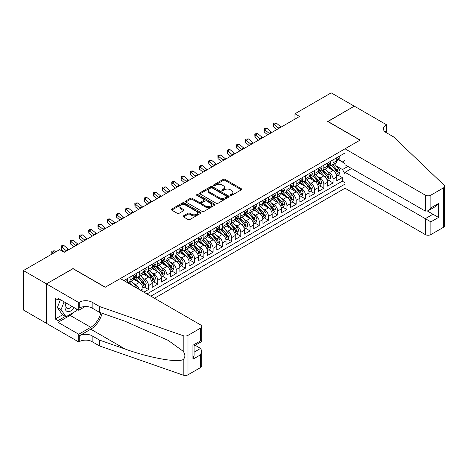 <?xml version="1.0" encoding="UTF-8"?>
<svg xmlns="http://www.w3.org/2000/svg" width="468" height="468" viewBox="0 0 468 468"><rect width="100%" height="100%" fill="white"/><g stroke="black" fill="none" stroke-linecap="round" stroke-linejoin="round"><path stroke-width="0.7" d="M230.478 195.367A0.895 0.521 0 0 0 231.742 195.367L241.371 189.809A1.281 0.737 0 0 0 241.745 189.283A1.281 0.737 0 0 0 241.371 188.762L225.061 179.349A1.281 0.737 0 0 0 223.254 179.349L213.624 184.901A0.895 0.521 0 0 0 213.367 185.269A0.895 0.521 0 0 0 213.624 185.638A0.895 0.521 0 0 0 214.894 185.638L216.14 184.918A4.101 2.369 0 0 1 221.937 184.918L223.294 185.702A4.101 2.369 0 0 1 224.5 187.375A4.101 2.369 0 0 1 223.294 189.049L222.054 189.768A0.895 0.521 0 0 0 221.791 190.131A0.895 0.521 0 0 0 222.054 190.499A0.895 0.521 0 0 0 223.318 190.499L224.564 189.78A4.101 2.369 0 0 1 230.361 189.78L231.724 190.564A4.101 2.369 0 0 1 232.924 192.237A4.101 2.369 0 0 1 231.724 193.91L230.478 194.629A0.895 0.521 0 0 0 230.215 194.998A0.895 0.521 0 0 0 230.478 195.367L230.478 194.629M183.485 215.853A1.281 0.737 0 0 0 183.111 216.374A1.281 0.737 0 0 0 183.485 216.9L188.06 219.539A1.281 0.737 0 0 0 189.868 219.539L200.561 213.367A1.281 0.737 0 0 0 200.936 212.846A1.281 0.737 0 0 0 200.561 212.32L184.252 202.907A1.281 0.737 0 0 0 182.444 202.907L171.75 209.079A1.281 0.737 0 0 0 171.376 209.6A1.281 0.737 0 0 0 171.75 210.126L177.278 213.314A1.281 0.737 0 0 0 179.092 213.314L183.667 210.676A1.281 0.737 0 0 0 184.041 210.15A1.281 0.737 0 0 0 183.667 209.629L180.923 208.049A3.428 1.977 0 0 1 179.923 206.645A3.428 1.977 0 0 1 182.034 204.82A3.428 1.977 0 0 1 185.773 205.247L196.507 211.448A3.428 1.977 0 0 1 197.508 212.846A3.428 1.977 0 0 1 195.396 214.672A3.428 1.977 0 0 1 191.658 214.245L189.868 213.209A1.281 0.737 0 0 0 188.06 213.209L183.485 215.853L183.485 216.9M73.008 268.72L46.472 283.877L23.4 270.557L23.4 309.986L46.426 323.283M73.008 268.556L105.306 287.206L360.027 140.148L327.723 121.499L354.258 106.177L331.186 92.857L294.963 113.771L294.963 119.1M23.4 270.557L59.623 249.643L64.239 252.305L299.573 116.438L294.963 113.771M216.234 203.276A1.281 0.737 0 0 0 218.041 203.276L228.735 197.104A1.281 0.737 0 0 0 229.109 196.578A1.281 0.737 0 0 0 228.735 196.057L212.425 186.644A1.281 0.737 0 0 0 210.618 186.644L199.924 192.816A1.281 0.737 0 0 0 199.549 193.337A1.281 0.737 0 0 0 199.924 193.857L216.234 203.276M197.157 195.56A0.895 0.521 0 0 1 198.069 195.682L214.631 205.247L203.954 211.407A1.281 0.737 0 0 1 202.147 211.407L185.837 201.995L185.837 200.947A1.281 0.737 0 0 0 185.463 201.468A1.281 0.737 0 0 0 185.837 201.995M185.837 200.947L190.412 198.303A1.281 0.737 0 0 1 192.225 198.303L198.836 202.123A1.281 0.737 0 0 0 200.649 202.123L203.685 200.374A1.281 0.737 0 0 0 204.06 199.848A1.281 0.737 0 0 0 203.685 199.327L196.8 195.349A0.895 0.521 0 0 1 196.537 194.986A0.895 0.521 0 0 1 197.092 194.507A0.895 0.521 0 0 1 198.069 194.618L214.648 204.188A1.281 0.737 0 0 1 215.023 204.715A1.281 0.737 0 0 1 214.648 205.236L214.648 204.188M143.881 292.161L148.496 289.499L144.296 287.077M142.488 277.875L144.805 279.215A5.218 3.013 60 0 1 148.496 285.609L152.188 283.479L152.188 287.37L157.728 284.17L153.527 281.748M151.72 272.551L154.036 273.885A5.218 3.013 60 0 1 157.728 280.279L161.419 278.15L161.419 282.04L166.953 278.84L162.759 276.418M160.945 267.222L163.262 268.556A5.218 3.013 60 0 1 166.953 274.95L170.644 272.821L170.644 276.711L176.184 273.517L171.984 271.089M170.176 261.893L172.493 263.232A5.218 3.013 60 0 1 176.184 269.626L179.876 267.491L179.876 271.381L185.416 268.187L181.215 265.76M179.402 256.563L181.724 257.903A5.218 3.013 60 0 1 185.416 264.297L189.107 262.168L189.107 266.052L194.641 262.858L190.441 260.436M188.633 251.234L190.95 252.574A5.218 3.013 60 0 1 194.641 258.968L198.333 256.838L198.333 260.729L203.872 257.529L199.672 255.107M197.865 245.911L200.181 247.244A5.218 3.013 60 0 1 203.872 253.638L207.564 251.509L207.564 255.399L213.098 252.199L208.904 249.777M207.09 240.581L209.407 241.915A5.218 3.013 60 0 1 213.098 248.309L216.789 246.18L216.789 250.07L222.329 246.87L218.129 244.448M216.321 235.252L218.638 236.592A5.218 3.013 60 0 1 222.329 242.986L226.021 240.85L226.021 244.741L231.561 241.546L227.36 239.119M225.547 229.923L227.863 231.262A5.218 3.013 60 0 1 231.561 237.656L235.252 235.521L235.252 239.411L240.786 236.217L236.586 233.789M234.778 224.593L237.095 225.933A5.218 3.013 60 0 1 240.786 232.327L244.477 230.197L244.477 234.088L250.017 230.888L245.817 228.466M244.009 219.264L246.326 220.603A5.218 3.013 60 0 1 250.017 226.998L253.709 224.868L253.709 228.758L259.243 225.558L255.042 223.137M253.235 213.94L255.551 215.274A5.218 3.013 60 0 1 259.243 221.668L262.934 219.539L262.934 223.429L268.474 220.229L264.274 217.807M262.466 208.611L264.783 209.951A5.218 3.013 60 0 1 268.474 216.345L272.165 214.209L272.165 218.1L277.7 214.906L273.505 212.478M271.692 203.282L274.008 204.621A5.218 3.013 60 0 1 277.7 211.015L281.391 208.88L281.391 212.77L286.931 209.576L282.731 207.149M280.923 197.952L283.239 199.292A5.218 3.013 60 0 1 286.931 205.686L290.622 203.557L290.622 207.441L296.162 204.247L291.962 201.825M290.154 192.623L292.471 193.963A5.218 3.013 60 0 1 296.162 200.357L299.853 198.227L299.853 202.117L305.388 198.918L301.187 196.496M299.38 187.299L301.696 188.633A5.218 3.013 60 0 1 305.388 195.027L309.079 192.898L309.079 196.788L314.619 193.588L310.419 191.166M308.611 181.97L310.928 183.304A5.218 3.013 60 0 1 314.619 189.698L318.31 187.569L318.31 191.459L323.844 188.265L319.65 185.837M317.836 176.641L320.153 177.98A5.218 3.013 60 0 1 323.844 184.374L327.536 182.239L327.536 186.129L333.076 182.935L333.076 179.045A5.218 3.013 -120 0 0 329.384 172.651L327.068 171.311M328.875 180.508L333.076 182.935M142.962 291.628L142.962 288.809A5.218 3.013 -120 0 0 139.271 282.415L133.561 279.115M139.054 289.376A5.218 3.013 60 0 0 135.58 284.544L133.257 283.204M152.188 283.479A5.218 3.013 -120 0 0 148.496 277.085L142.793 273.792M161.419 278.15A5.218 3.013 -120 0 0 157.728 271.756L152.018 268.462M170.644 272.821A5.218 3.013 -120 0 0 166.953 266.427L161.249 263.133M179.876 267.491A5.218 3.013 -120 0 0 176.184 261.097L170.475 257.804M189.107 262.168A5.218 3.013 -120 0 0 185.416 255.774L179.706 252.474M198.333 256.838A5.218 3.013 -120 0 0 194.641 250.444L188.937 247.145M207.564 251.509A5.218 3.013 -120 0 0 203.872 245.115L198.163 241.821M216.789 246.18A5.218 3.013 -120 0 0 213.098 239.786L207.394 236.492M226.021 240.85A5.218 3.013 -120 0 0 222.329 234.456L216.62 231.163M235.252 235.521A5.218 3.013 -120 0 0 231.561 229.127L225.851 225.833M244.477 230.197A5.218 3.013 -120 0 0 240.786 223.803L235.076 220.504M253.709 224.868A5.218 3.013 -120 0 0 250.017 218.474L244.308 215.181M262.934 219.539A5.218 3.013 -120 0 0 259.243 213.145L253.539 209.851M272.165 214.209A5.218 3.013 -120 0 0 268.474 207.815L262.764 204.522M281.391 208.88A5.218 3.013 -120 0 0 277.7 202.486L271.996 199.192M290.622 203.557A5.218 3.013 -120 0 0 286.931 197.163L281.221 193.863M299.853 198.227A5.218 3.013 -120 0 0 296.162 191.833L290.452 188.54M309.079 192.898A5.218 3.013 -120 0 0 305.388 186.504L299.684 183.21M318.31 187.569A5.218 3.013 -120 0 0 314.619 181.174L308.909 177.881M327.536 182.239A5.218 3.013 -120 0 0 323.844 175.845L318.141 172.552M154.452 298.262L345.027 188.235L425.318 234.591L425.318 218.661L432.976 214.239L432.976 207.997M150.854 296.185L345.027 184.082M345.027 152.96L123.903 280.624M135.527 276.845L135.58 276.869A5.218 3.013 60 0 0 138.189 277.132L141.88 274.997A5.218 3.013 -120 0 0 142.962 272.61L142.962 269.626M144.758 271.516L144.805 271.545A5.218 3.013 60 0 0 147.414 271.803L151.106 269.667A5.218 3.013 -120 0 0 152.188 267.281L152.188 264.297M153.99 266.187L154.036 266.216A5.218 3.013 60 0 0 156.645 266.473L160.337 264.344A5.218 3.013 -120 0 0 161.419 261.951L161.419 258.968M163.215 260.857L163.262 260.887A5.218 3.013 60 0 0 165.877 261.144L169.568 259.015A5.218 3.013 -120 0 0 170.644 256.622L170.644 253.638M172.446 255.528L172.493 255.557A5.218 3.013 60 0 0 175.102 255.815L178.794 253.685A5.218 3.013 -120 0 0 179.876 251.293L179.876 248.309M181.672 250.204L181.724 250.228A5.218 3.013 60 0 0 184.334 250.485L188.025 248.356A5.218 3.013 -120 0 0 189.107 245.969L189.107 242.986M190.903 244.875L190.95 244.899A5.218 3.013 60 0 0 193.559 245.162L197.25 243.027A5.218 3.013 -120 0 0 198.333 240.64L198.333 237.656M200.129 239.546L200.181 239.575A5.218 3.013 60 0 0 202.79 239.832L206.482 237.703A5.218 3.013 -120 0 0 207.564 235.31L207.564 232.327M209.36 234.216L209.407 234.246A5.218 3.013 60 0 0 212.022 234.503L215.713 232.374A5.218 3.013 -120 0 0 216.789 229.981L216.789 226.998M218.591 228.887L218.638 228.916A5.218 3.013 60 0 0 221.247 229.174L224.938 227.044A5.218 3.013 -120 0 0 226.021 224.652L226.021 221.668M227.817 223.558L227.863 223.587A5.218 3.013 60 0 0 230.478 223.844L234.17 221.715A5.218 3.013 -120 0 0 235.252 219.328L235.252 216.339M237.048 218.234L237.095 218.258A5.218 3.013 60 0 0 239.704 218.521L243.395 216.386A5.218 3.013 -120 0 0 244.477 213.999L244.477 211.015M246.273 212.905L246.326 212.934A5.218 3.013 60 0 0 248.935 213.192L252.626 211.056A5.218 3.013 -120 0 0 253.709 208.669L253.709 205.686M255.505 207.576L255.551 207.605A5.218 3.013 60 0 0 258.161 207.862L261.852 205.733A5.218 3.013 -120 0 0 262.934 203.34L262.934 200.357M264.736 202.246L264.783 202.275A5.218 3.013 60 0 0 267.392 202.533L271.083 200.403A5.218 3.013 -120 0 0 272.165 198.011L272.165 195.027M273.961 196.917L274.008 196.946A5.218 3.013 60 0 0 276.623 197.203L280.314 195.074A5.218 3.013 -120 0 0 281.391 192.681L281.391 189.698M283.193 191.593L283.239 191.617A5.218 3.013 60 0 0 285.849 191.88L289.54 189.745A5.218 3.013 -120 0 0 290.622 187.358L290.622 184.374M292.418 186.264L292.471 186.293A5.218 3.013 60 0 0 295.08 186.551L298.771 184.415A5.218 3.013 -120 0 0 299.853 182.029L299.853 179.045M301.649 180.935L301.696 180.964A5.218 3.013 60 0 0 304.305 181.221L307.997 179.092A5.218 3.013 -120 0 0 309.079 176.699L309.079 173.716M310.881 175.605L310.928 175.635A5.218 3.013 60 0 0 313.537 175.892L317.228 173.763A5.218 3.013 -120 0 0 318.31 171.37L318.31 168.386M320.106 170.276L320.153 170.305A5.218 3.013 60 0 0 322.768 170.563L326.459 168.433A5.218 3.013 -120 0 0 327.536 166.041L327.536 163.057M146.975 293.945L342.307 181.174L342.307 177.606L336.767 180.8L336.767 176.916A5.218 3.013 -120 0 0 333.076 170.522L327.366 167.222M329.337 164.952L329.384 164.976A5.218 3.013 -120 0 0 331.993 165.233A5.218 3.013 -120 0 0 333.076 162.846L333.076 159.863M331.993 165.233L335.685 163.104A5.218 3.013 -120 0 0 336.767 160.717L336.767 157.734M124.5 280.976L124.5 280.279M130.04 277.085L130.04 280.069A5.218 3.013 60 0 1 128.957 282.456A5.218 3.013 60 0 1 127.349 282.619M128.957 282.456L132.649 280.326A5.218 3.013 -120 0 0 133.731 277.933L133.731 274.95M139.271 271.756L139.271 274.739A5.218 3.013 60 0 1 138.189 277.132M148.496 266.427L148.496 269.41A5.218 3.013 60 0 1 147.414 271.803M157.728 261.097L157.728 264.081A5.218 3.013 60 0 1 156.645 266.473M166.953 255.768L166.953 258.757A5.218 3.013 60 0 1 165.877 261.144M176.184 250.444L176.184 253.428A5.218 3.013 60 0 1 175.102 255.815M185.416 245.115L185.416 248.099A5.218 3.013 60 0 1 184.334 250.485M194.641 239.786L194.641 242.769A5.218 3.013 60 0 1 193.559 245.162M203.872 234.456L203.872 237.44A5.218 3.013 60 0 1 202.79 239.832M213.098 229.127L213.098 232.11A5.218 3.013 60 0 1 212.022 234.503M222.329 223.803L222.329 226.787A5.218 3.013 60 0 1 221.247 229.174M231.561 218.474L231.561 221.458A5.218 3.013 60 0 1 230.478 223.844M240.786 213.145L240.786 216.128A5.218 3.013 60 0 1 239.704 218.521M250.017 207.815L250.017 210.799A5.218 3.013 60 0 1 248.935 213.192M259.243 202.486L259.243 205.47A5.218 3.013 60 0 1 258.161 207.862M268.474 197.163L268.474 200.146A5.218 3.013 60 0 1 267.392 202.533M277.7 191.833L277.7 194.817A5.218 3.013 60 0 1 276.623 197.203M286.931 186.504L286.931 189.487A5.218 3.013 60 0 1 285.849 191.88M296.162 181.174L296.162 184.158A5.218 3.013 60 0 1 295.08 186.551M305.388 175.845L305.388 178.829A5.218 3.013 60 0 1 304.305 181.221M314.619 170.516L314.619 173.505A5.218 3.013 60 0 1 313.537 175.892M323.844 165.192L323.844 168.176A5.218 3.013 60 0 1 322.768 170.563M323.844 184.374L323.844 188.265M314.619 189.698L314.619 193.588M305.388 195.027L305.388 198.918M296.162 200.357L296.162 204.247M286.931 205.686L286.931 209.576M277.7 211.015L277.7 214.906M268.474 216.345L268.474 220.229M259.243 221.668L259.243 225.558M250.017 226.998L250.017 230.888M240.786 232.327L240.786 236.217M231.561 237.656L231.561 241.546M222.329 242.986L222.329 246.87M213.098 248.309L213.098 252.199M203.872 253.638L203.872 257.529M194.641 258.968L194.641 262.858M185.416 264.297L185.416 268.187M176.184 269.626L176.184 273.517M166.953 274.95L166.953 278.84M157.728 280.279L157.728 284.17M148.496 285.609L148.496 289.499M345.027 173.956L342.488 169.562L336.293 165.982M342.488 169.562L347.935 166.415M338.382 159.728L345.027 163.566M338.563 159.623L342.488 161.887L345.027 160.425M338.107 175.184L342.307 177.606M342.307 181.174L345.027 182.748M230.835 195.489L231.724 194.981A4.101 2.369 0 0 0 232.924 193.302L232.924 192.237M224.5 187.375L224.5 188.44A4.101 2.369 0 0 1 223.294 190.113L222.411 190.628M241.353 189.815L225.061 180.414A1.281 0.737 0 0 0 223.254 180.414L213.987 185.761M228.717 197.11L212.425 187.709A1.281 0.737 0 0 0 210.618 187.709L199.941 193.869M226.465 196.946A0.895 0.521 0 0 0 226.728 196.578A0.895 0.521 0 0 0 226.465 196.215L212.156 187.949A0.895 0.521 0 0 0 210.887 187.949L209.57 188.709A4.101 2.369 0 0 0 208.371 190.382A4.101 2.369 0 0 0 209.57 192.055L219.357 197.707A4.101 2.369 0 0 0 225.155 197.707L226.465 196.946L226.465 198.011A0.895 0.521 0 0 0 226.728 197.648L226.728 196.578M208.371 190.382L208.371 191.447A4.101 2.369 0 0 0 209.57 193.12L209.57 192.055M226.465 198.011L225.155 198.771A4.101 2.369 0 0 1 219.357 198.771L209.57 193.12M185.854 202L190.412 199.374L190.412 198.303M204.06 199.848L204.06 200.912A1.281 0.737 0 0 1 203.685 201.439L200.649 203.188A1.281 0.737 0 0 1 198.836 203.188L192.225 199.374A1.281 0.737 0 0 0 190.412 199.374M205.698 206.084A3.428 1.977 0 0 0 209.436 206.517A3.428 1.977 0 0 0 211.548 204.686A3.428 1.977 0 0 0 210.547 203.287L206.762 201.105A1.281 0.737 0 0 0 204.955 201.105L201.919 202.855A1.281 0.737 0 0 0 201.544 203.381A1.281 0.737 0 0 0 201.919 203.902L205.698 206.084L205.698 207.149A3.428 1.977 0 0 0 209.436 207.581A3.428 1.977 0 0 0 211.548 205.75L211.548 204.686M201.544 203.381L201.544 204.446A1.281 0.737 0 0 0 201.919 204.966L201.919 203.902M205.698 207.149L201.919 204.966M197.508 212.846L197.508 213.911A3.428 1.977 0 0 1 195.396 215.736A3.428 1.977 0 0 1 191.658 215.309L189.868 214.28A1.281 0.737 0 0 0 188.06 214.28L183.503 216.906M179.923 206.645L179.923 207.716A3.428 1.977 0 0 0 180.923 209.114L180.923 208.049M183.667 209.629L183.667 210.676L180.923 209.114M200.544 213.379L184.252 203.972A1.281 0.737 0 0 0 182.444 203.972L171.768 210.138L171.75 209.079M336.691 175.997L339.072 174.623L339.996 171.955A3.457 1.995 -120 0 0 338.651 168.708L334.433 163.829M333.59 170.855L328.77 165.274M330.847 169.229L328.05 165.994A8.289 4.785 -120 0 0 327.793 165.707M331.525 165.426L335.79 170.364A3.457 1.995 60 0 1 337.024 172.745C337.539 173.441 337.914 173.224 338.13 172.107A3.457 1.995 -120 0 0 336.896 169.72L332.678 164.841M331.777 165.344L336.357 170.65A1.761 1.018 60 0 1 336.802 171.341L338.13 172.107M337.024 172.745L337.276 173.154M339.212 156.318L339.996 157.675A3.457 1.995 60 0 1 339.282 159.208L337.527 160.22A3.457 1.995 -120 0 0 338.13 159.424L338.054 159.114M336.884 160.384L336.896 160.384A3.457 1.995 -120 0 0 337.527 160.22M337.685 159.167L338.13 159.424C337.914 158.904 337.545 159.114 337.024 160.062A3.457 1.995 60 0 1 336.767 160.553M278.834 128.413A6.529 3.767 60 0 1 278.29 127.992L273.891 124.295L273.382 126.6L276.88 129.537M281.139 127.08A6.529 3.767 60 0 1 280.601 126.664L276.202 122.967L273.891 124.295L273.259 123.605L274.184 123.072L276.202 122.967M273.382 126.6L273.259 123.605M66.029 302.948A8.482 4.896 120 0 0 68.024 311.641A8.482 4.896 120 0 0 74.348 307.751M66.316 303.112A5.809 3.352 120 0 0 67.023 308.313A5.809 3.352 120 0 0 67.878 308.576A5.809 3.352 120 0 0 71.879 306.324M76.729 309.126L76.003 310.998L66.041 316.754L62.349 314.619L57.365 307.534L60.407 299.701M66.041 316.754L61.056 309.664L64.098 301.831M57.365 307.534L61.056 309.664M351.579 168.521L345.027 172.306L430.858 221.855L430.858 234.591L443.453 227.319L443.453 187.89A3.914 2.258 0 0 0 444.6 186.287A3.914 2.258 0 0 0 444.038 185.123L393.477 136.82L386.094 132.555A9.138 5.277 180 0 1 383.421 128.823A9.138 5.277 180 0 1 386.094 125.096L386.603 124.804L354.299 106.154L327.863 121.581M345.027 172.306L345.027 188.235M327.863 121.417L360.161 140.067L345.027 148.806L425.318 195.162A3.914 2.258 0 0 0 430.858 195.162L443.453 187.89M386.603 124.804L386.328 132.69M345.027 148.806L345.027 164.736L425.318 211.091L425.318 195.162M444.6 186.287L444.6 225.722A3.914 2.258 180 0 1 443.453 227.319M430.858 234.591A3.914 2.258 180 0 1 425.318 234.591M384.942 131.742A9.138 5.277 180 0 1 386.094 130.929L386.094 125.096M427.536 211.091L438.516 217.433L430.858 221.855M430.858 195.162L430.858 207.897L428.085 210.816L425.318 211.091M430.858 207.897L438.516 203.475L435.749 206.394L428.085 210.816M120.305 278.548L200.596 324.903A3.914 2.258 -0 0 1 201.743 326.506A3.914 2.258 -0 0 1 200.596 328.103L187.996 335.375L187.996 374.804A3.914 2.258 180 0 1 183.204 375.143L99.538 345.951L92.155 341.687A9.138 5.277 -0 0 0 79.232 341.687L78.729 341.985L46.426 323.335L46.426 283.906L72.868 268.638L105.165 287.288L120.305 278.548M99.538 345.951L99.538 340.119L125.19 349.07C149.713 357.903 177.103 362.852 183.204 359.547C185.427 357.271 185.427 354.522 183.204 351.304L168.152 340.359L125.19 321.305L99.538 312.355L92.155 308.096A9.138 5.277 -0 0 0 79.232 308.096L79.232 302.258L78.729 302.55L46.426 283.906M99.538 312.355L99.538 306.522L92.155 302.258A9.138 5.277 -0 0 0 79.232 302.258M125.19 349.07L90.769 329.197L79.232 335.854A9.138 5.277 -0 0 1 92.155 335.854L99.538 340.119M200.596 367.532L200.596 354.797L201.743 350.936L201.743 365.935A3.914 2.258 180 0 1 200.596 367.532L187.996 374.804M183.204 351.304L183.204 335.714L99.538 306.522M74.166 312.057A14.684 8.477 -60 0 1 70.101 315.368L58.055 322.323L58.055 320.615L65.391 316.38M59.53 299.198L58.055 300.046L55.288 298.449L55.288 319.018L58.055 320.615M58.055 300.046L58.055 298.344L78.729 310.278L78.729 302.55M78.729 341.985L78.729 334.257L90.769 327.302A14.684 8.477 120 0 0 100.766 312.788M58.055 322.323L78.729 334.257M195.191 345.285L200.596 348.403L201.743 350.936M90.769 329.197A17 9.816 120 0 0 102.141 313.262M85.17 306.558L78.729 310.278M183.204 335.714A3.914 2.258 -0 0 0 187.996 335.375M55.288 319.018L62.624 314.783M200.596 354.797L192.933 359.219L194.08 355.358L194.08 345.922L201.743 341.5L201.743 326.506M192.933 359.219L192.933 345.261C194.431 346.121 194.431 346.121 192.933 345.261L200.596 340.839C202.088 341.698 202.088 341.698 200.596 340.839L200.596 328.103M327.46 181.327L329.846 179.952L330.771 177.284A3.457 1.995 -120 0 0 329.419 174.037L325.201 169.159M324.359 176.184L319.539 170.604M321.615 174.558L318.819 171.323A8.289 4.785 -120 0 0 318.562 171.031M322.294 170.75L326.559 175.687A3.457 1.995 60 0 1 327.793 178.074C328.314 178.77 328.682 178.554 328.899 177.43A3.457 1.995 -120 0 0 327.67 175.05L323.452 170.171M322.546 170.674L327.126 175.98A1.761 1.018 60 0 1 327.571 176.664L328.899 177.43M327.793 178.074L328.045 178.483M318.234 186.656L320.615 185.275L321.539 182.614A3.457 1.995 -120 0 0 320.194 179.367L315.976 174.482M315.128 181.514L310.313 175.933M312.39 179.887L309.594 176.652A8.289 4.785 -120 0 0 309.336 176.36M313.069 176.079L317.333 181.017A3.457 1.995 60 0 1 318.562 183.403C319.082 184.094 319.451 183.883 319.673 182.76A3.457 1.995 -120 0 0 318.439 180.379L314.221 175.494M313.314 175.997L317.901 181.303A1.761 1.018 60 0 1 318.345 181.994L319.673 182.76M318.562 183.403L318.813 183.813M309.003 191.985L311.39 190.605L312.308 187.943A3.457 1.995 -120 0 0 310.963 184.696L306.745 179.811M305.902 186.843L301.082 181.262M303.159 185.217L300.362 181.976A8.289 4.785 -120 0 0 300.105 181.689M303.837 181.409L308.102 186.346A3.457 1.995 60 0 1 309.336 188.727C309.857 189.423 310.225 189.212 310.442 188.089A3.457 1.995 -120 0 0 309.208 185.708L304.996 180.823M304.089 181.327L308.669 186.633A1.761 1.018 60 0 1 309.114 187.323L310.442 188.089M309.336 188.727L309.588 189.136M299.772 197.309L302.158 195.934L303.083 193.272A3.457 1.995 -120 0 0 301.737 190.026L297.519 185.141M296.671 192.167L291.851 186.592M293.927 190.546L291.131 187.305A8.289 4.785 -120 0 0 290.874 187.019M294.606 186.738L298.871 191.675A3.457 1.995 60 0 1 300.105 194.056C300.626 194.752 300.994 194.542 301.216 193.419A3.457 1.995 -120 0 0 299.982 191.038L295.764 186.153M294.858 186.656L299.444 191.962A1.761 1.018 60 0 1 299.889 192.652L301.216 193.419M300.105 194.056L300.357 194.466M329.981 161.647L330.771 163.004A3.457 1.995 60 0 1 330.051 164.537L328.296 165.549A3.457 1.995 -120 0 0 328.899 164.754L328.829 164.444M327.653 165.713L327.67 165.713A3.457 1.995 -120 0 0 328.296 165.549M328.454 164.496L328.899 164.754C328.682 164.233 328.314 164.444 327.793 165.391A3.457 1.995 60 0 1 327.536 165.883M269.603 133.737A6.529 3.767 60 0 1 269.065 133.321L264.666 129.624L264.151 131.929L267.649 134.866M271.914 132.409A6.529 3.767 60 0 1 271.37 131.988L266.971 128.291L264.666 129.624L264.034 128.934L264.958 128.402L266.971 128.291M264.151 131.929L264.034 128.934M320.755 166.977L321.539 168.334A3.457 1.995 60 0 1 320.826 169.866L319.071 170.879A3.457 1.995 -120 0 0 319.673 170.077L319.597 169.773M318.427 171.036L318.439 171.036A3.457 1.995 -120 0 0 319.071 170.879M319.223 169.82L319.673 170.077C319.457 169.556 319.082 169.773 318.562 170.721A3.457 1.995 60 0 1 318.31 171.212M260.378 139.066A6.529 3.767 60 0 1 259.834 138.651L255.434 134.954L254.925 137.253L258.424 140.195M262.683 137.732A6.529 3.767 60 0 1 262.139 137.317L257.745 133.62L255.434 134.954L254.803 134.263L255.727 133.725L257.745 133.62M254.925 137.253L254.803 134.263M311.524 172.306L312.308 173.663A3.457 1.995 60 0 1 311.594 175.19L309.839 176.202A3.457 1.995 -120 0 0 310.442 175.406L310.372 175.102M309.196 176.366L309.208 176.366A3.457 1.995 -120 0 0 309.839 176.202M309.997 175.149L310.442 175.406C310.225 174.886 309.857 175.102 309.336 176.05A3.457 1.995 60 0 1 309.079 176.541M251.146 144.396A6.529 3.767 60 0 1 250.608 143.98L246.209 140.283L245.694 142.582L249.192 145.525M253.457 143.062A6.529 3.767 60 0 1 252.913 142.646L248.514 138.949L246.209 140.283L245.577 139.587L246.496 139.054L248.514 138.949M245.694 142.582L245.577 139.587M302.299 177.629L303.083 178.992A3.457 1.995 60 0 1 302.363 180.519L300.614 181.531A3.457 1.995 -120 0 0 301.216 180.736L301.14 180.432M299.965 181.695L299.982 181.695A3.457 1.995 -120 0 0 300.614 181.531M300.766 180.478L301.216 180.736C300.994 180.215 300.626 180.426 300.105 181.373A3.457 1.995 60 0 1 299.853 181.871M241.921 149.725A6.529 3.767 60 0 1 241.377 149.304L236.978 145.612L236.463 147.911L239.967 150.854M244.226 148.391A6.529 3.767 60 0 1 243.682 147.976L239.283 144.279L236.978 145.612L236.346 144.916L237.27 144.384L239.283 144.279M236.463 147.911L236.346 144.916M290.546 202.638L292.927 201.263L293.851 198.596A3.457 1.995 -120 0 0 292.506 195.349L288.288 190.47M287.446 197.496L282.625 191.915M284.702 195.876L281.906 192.635A8.289 4.785 -120 0 0 281.648 192.348M285.381 192.067L289.645 197.005A3.457 1.995 60 0 1 290.88 199.386C291.4 200.082 291.769 199.865 291.985 198.748A3.457 1.995 -120 0 0 290.751 196.361L286.533 191.482M285.632 191.985L290.213 197.291A1.761 1.018 60 0 1 290.657 197.982L291.985 198.748M290.88 199.386L291.131 199.795M293.067 182.959L293.851 184.316A3.457 1.995 60 0 1 293.138 185.849L291.383 186.861A3.457 1.995 -120 0 0 291.985 186.065L291.915 185.755M290.739 187.024L290.751 187.024A3.457 1.995 -120 0 0 291.383 186.861M291.541 185.808L291.985 186.065C291.769 185.544 291.4 185.755 290.88 186.703A3.457 1.995 60 0 1 290.622 187.194M232.69 155.054A6.529 3.767 60 0 1 232.146 154.633L227.746 150.936L227.237 153.241L230.736 156.183M235 153.72A6.529 3.767 60 0 1 234.456 153.305L230.057 149.608L227.746 150.936L227.12 150.246L228.039 149.713L230.057 149.608M227.237 153.241L227.12 150.246M281.315 207.968L283.702 206.593L284.626 203.925A3.457 1.995 -120 0 0 283.275 200.678L279.063 195.799M278.214 202.825L273.394 197.244M275.471 201.199L272.674 197.964A8.289 4.785 -120 0 0 272.417 197.671M276.149 197.391L280.414 202.334A3.457 1.995 60 0 1 281.648 204.715C282.169 205.411 282.537 205.195 282.754 204.077A3.457 1.995 -120 0 0 281.525 201.69L277.308 196.812M276.401 197.315L280.981 202.621A1.761 1.018 60 0 1 281.426 203.305L282.754 204.077M281.648 204.715L281.9 205.124M283.842 188.288L284.626 189.645A3.457 1.995 60 0 1 283.906 191.178L282.151 192.19A3.457 1.995 -120 0 0 282.754 191.394L282.684 191.084M281.508 192.354L281.525 192.354A3.457 1.995 -120 0 0 282.151 192.19M282.309 191.137L282.754 191.394C282.537 190.874 282.169 191.084 281.648 192.032A3.457 1.995 60 0 1 281.391 192.524M223.464 160.378A6.529 3.767 60 0 1 222.92 159.962L218.521 156.265L218.006 158.57L221.504 161.507M225.769 159.05A6.529 3.767 60 0 1 225.225 158.629L220.826 154.931L218.521 156.265L217.889 155.575L218.813 155.043L220.826 154.931M218.006 158.57L217.889 155.575M272.089 213.297L274.47 211.922L275.395 209.254A3.457 1.995 -120 0 0 274.049 206.008L269.831 201.123M268.989 208.155L264.168 202.574M266.245 206.528L263.449 203.293A8.289 4.785 -120 0 0 263.191 203.001M266.924 202.72L271.188 207.657A3.457 1.995 60 0 1 272.423 210.044C272.938 210.74 273.306 210.524 273.528 209.401A3.457 1.995 -120 0 0 272.294 207.02L268.076 202.141M267.175 202.638L271.756 207.944A1.761 1.018 60 0 1 272.2 208.634L273.528 209.401M272.423 210.044L272.674 210.454M274.611 193.617L275.395 194.975A3.457 1.995 60 0 1 274.681 196.507L272.926 197.519A3.457 1.995 -120 0 0 273.528 196.724L273.452 196.414M272.282 197.677L272.294 197.677A3.457 1.995 -120 0 0 272.926 197.519M273.078 196.461L273.528 196.724C273.312 196.197 272.943 196.414 272.423 197.361A3.457 1.995 60 0 1 272.165 197.853M214.233 165.707A6.529 3.767 60 0 1 213.689 165.292L209.29 161.595L208.781 163.894L212.279 166.836M216.538 164.379A6.529 3.767 60 0 1 216 163.958L211.6 160.261L209.29 161.595L208.658 160.904L209.582 160.372L211.6 160.261M208.781 163.894L208.658 160.904M262.858 218.626L265.245 217.246L266.163 214.584A3.457 1.995 -120 0 0 264.818 211.337L260.6 206.452M259.758 213.484L254.937 207.903M257.014 211.858L254.218 208.617A8.289 4.785 -120 0 0 253.96 208.33M257.692 208.049L261.957 212.987A3.457 1.995 60 0 1 263.191 215.368C263.712 216.064 264.081 215.853 264.297 214.73A3.457 1.995 -120 0 0 263.063 212.349L258.851 207.464M257.944 207.968L262.525 213.273A1.761 1.018 60 0 1 262.969 213.964L264.297 214.73M263.191 215.368L263.443 215.783M265.379 198.947L266.163 200.304A3.457 1.995 60 0 1 265.45 201.831L263.695 202.849A3.457 1.995 -120 0 0 264.297 202.047L264.227 201.743M263.051 203.007L263.063 203.007A3.457 1.995 -120 0 0 263.695 202.849M263.853 201.79L264.297 202.047C264.081 201.527 263.712 201.743 263.191 202.691A3.457 1.995 60 0 1 262.934 203.182M205.002 171.036A6.529 3.767 60 0 1 204.463 170.621L200.064 166.924L199.549 169.223L203.048 172.166M207.312 169.703A6.529 3.767 60 0 1 206.768 169.287L202.369 165.59L200.064 166.924L199.432 166.228L200.357 165.695L202.369 165.59M199.549 169.223L199.432 166.228M253.627 223.956L256.014 222.575L256.938 219.913A3.457 1.995 -120 0 0 255.592 216.666L251.374 211.782M250.526 218.813L245.712 213.232M247.788 217.187L244.986 213.946A8.289 4.785 -120 0 0 244.735 213.66M248.461 213.379L252.732 218.316A3.457 1.995 60 0 1 253.96 220.697C254.481 221.393 254.849 221.183 255.072 220.059A3.457 1.995 -120 0 0 253.837 217.679L249.619 212.794M248.713 213.297L253.299 218.603A1.761 1.018 60 0 1 253.744 219.293L255.072 220.059M253.96 220.697L254.212 221.107M256.154 204.27L256.938 205.633A3.457 1.995 60 0 1 256.218 207.16L254.469 208.172A3.457 1.995 -120 0 0 255.072 207.377L254.996 207.072M253.82 208.336L253.837 208.336A3.457 1.995 -120 0 0 254.469 208.172M254.621 207.119L255.072 207.377C254.849 206.856 254.481 207.072 253.96 208.014A3.457 1.995 60 0 1 253.709 208.512M195.776 176.366A6.529 3.767 60 0 1 195.232 175.95L190.833 172.253L190.318 174.552L193.822 177.495M198.081 175.032A6.529 3.767 60 0 1 197.537 174.617L193.138 170.919L190.833 172.253L190.201 171.557L191.125 171.025L193.138 170.919M190.318 174.552L190.201 171.557M244.401 229.279L246.788 227.904L247.707 225.243A3.457 1.995 -120 0 0 246.361 221.99L242.143 217.111M241.301 224.137L236.48 218.562M238.557 222.516L235.761 219.276A8.289 4.785 -120 0 0 235.503 218.989M239.236 218.708L243.5 223.645A3.457 1.995 60 0 1 244.735 226.026C245.255 226.723 245.624 226.512 245.84 225.389A3.457 1.995 -120 0 0 244.606 223.002L240.388 218.123M239.487 218.626L244.068 223.932A1.761 1.018 60 0 1 244.512 224.622L245.84 225.389M244.735 226.026L244.986 226.436M246.923 209.6L247.707 210.963A3.457 1.995 60 0 1 246.993 212.49L245.238 213.502A3.457 1.995 -120 0 0 245.84 212.706L245.77 212.402M244.594 213.665L244.606 213.665A3.457 1.995 -120 0 0 245.238 213.502M245.396 212.449L245.84 212.706C245.624 212.185 245.255 212.396 244.735 213.344A3.457 1.995 60 0 1 244.477 213.835M186.545 181.695A6.529 3.767 60 0 1 186.001 181.274L181.602 177.577L181.093 179.882L184.591 182.824M188.856 180.361A6.529 3.767 60 0 1 188.311 179.946L183.912 176.249L181.602 177.577L180.976 176.886L181.894 176.354L183.912 176.249M181.093 179.882L180.976 176.886M235.17 234.608L237.557 233.234L238.481 230.566A3.457 1.995 -120 0 0 237.13 227.319L232.918 222.44M232.069 229.466L227.249 223.885M229.326 227.84L226.53 224.605A8.289 4.785 -120 0 0 226.272 224.318M230.004 224.032L234.269 228.975A3.457 1.995 60 0 1 235.503 231.356C236.024 232.052 236.393 231.835 236.609 230.718A3.457 1.995 -120 0 0 235.381 228.331L231.163 223.452M230.256 223.956L234.842 229.261A1.761 1.018 60 0 1 235.281 229.952L236.609 230.718M235.503 231.356L235.755 231.765M237.697 214.929L238.481 216.286A3.457 1.995 60 0 1 237.762 217.819L236.012 218.831A3.457 1.995 -120 0 0 236.609 218.035L236.539 217.725M235.363 218.995L235.381 218.995A3.457 1.995 -120 0 0 236.012 218.831M236.164 217.778L236.609 218.035C236.393 217.515 236.024 217.725 235.503 218.673A3.457 1.995 60 0 1 235.252 219.164M177.319 187.024A6.529 3.767 60 0 1 176.775 186.603L172.376 182.906L171.861 185.211L175.36 188.148M179.624 185.691A6.529 3.767 60 0 1 179.08 185.269L174.681 181.578L172.376 182.906L171.744 182.216L172.669 181.683L174.681 181.578M171.861 185.211L171.744 182.216M225.945 239.938L228.326 238.563L229.25 235.895A3.457 1.995 -120 0 0 227.904 232.649L223.686 227.77M222.844 234.796L218.024 229.215M220.1 233.169L217.304 229.934A8.289 4.785 -120 0 0 217.047 229.642M220.779 229.361L225.044 234.298A3.457 1.995 60 0 1 226.278 236.685C226.793 237.381 227.167 237.165 227.384 236.042A3.457 1.995 -120 0 0 226.149 233.661L221.931 228.782M221.031 229.285L225.611 234.591A1.761 1.018 60 0 1 226.056 235.275L227.384 236.042M226.278 236.685L226.53 237.095M228.466 220.258L229.25 221.616A3.457 1.995 60 0 1 228.536 223.148L226.781 224.16A3.457 1.995 -120 0 0 227.384 223.365L227.308 223.055M226.138 224.318L226.149 224.318A3.457 1.995 -120 0 0 226.781 224.16M226.939 223.107L227.384 223.365C227.167 222.844 226.799 223.055 226.278 224.002A3.457 1.995 60 0 1 226.021 224.494M168.088 192.348A6.529 3.767 60 0 1 167.544 191.933L163.145 188.235L162.636 190.534L166.134 193.477M170.393 191.02A6.529 3.767 60 0 1 169.855 190.599L165.456 186.902L163.145 188.235L162.513 187.545L163.437 187.013L165.456 186.902M162.636 190.534L162.513 187.545M216.713 245.267L219.1 243.886L220.018 241.225A3.457 1.995 -120 0 0 218.673 237.978L214.455 233.093M213.613 240.125L208.792 234.544M210.869 238.499L208.073 235.258A8.289 4.785 -120 0 0 207.815 234.971M211.548 234.69L215.812 239.628A3.457 1.995 60 0 1 217.047 242.009C217.567 242.705 217.936 242.494 218.152 241.371A3.457 1.995 -120 0 0 216.918 238.99L212.706 234.105M211.799 234.608L216.38 239.914A1.761 1.018 60 0 1 216.824 240.605L218.152 241.371M217.047 242.009L217.298 242.424M219.235 225.588L220.018 226.945A3.457 1.995 60 0 1 219.305 228.478L217.55 229.49A3.457 1.995 -120 0 0 218.152 228.688L218.082 228.384M216.906 229.648L216.918 229.648A3.457 1.995 -120 0 0 217.55 229.49M217.708 228.431L218.152 228.688C217.936 228.168 217.567 228.384 217.047 229.332A3.457 1.995 60 0 1 216.789 229.823M158.857 197.677A6.529 3.767 60 0 1 158.319 197.262L153.919 193.565L153.405 195.864L156.903 198.806M161.167 196.344A6.529 3.767 60 0 1 160.623 195.928L156.224 192.231L153.919 193.565L153.288 192.869L154.212 192.336L156.224 192.231M153.405 195.864L153.288 192.869M207.488 250.596L209.869 249.216L210.793 246.554A3.457 1.995 -120 0 0 209.448 243.307L205.23 238.423M204.381 245.454L199.567 239.873M201.644 243.828L198.841 240.587A8.289 4.785 -120 0 0 198.59 240.3M202.322 240.02L206.587 244.957A3.457 1.995 60 0 1 207.815 247.338C208.336 248.034 208.705 247.824 208.927 246.7A3.457 1.995 -120 0 0 207.693 244.319L203.475 239.435M202.568 239.938L207.154 245.244A1.761 1.018 60 0 1 207.599 245.934L208.927 246.7M207.815 247.338L208.067 247.747M210.009 230.917L210.793 232.274A3.457 1.995 60 0 1 210.073 233.801L208.324 234.813A3.457 1.995 -120 0 0 208.927 234.018L208.851 233.713M207.681 234.977L207.693 234.977A3.457 1.995 -120 0 0 208.324 234.813M208.476 233.76L208.927 234.018C208.71 233.497 208.336 233.713 207.815 234.661A3.457 1.995 60 0 1 207.564 235.152M149.631 203.007A6.529 3.767 60 0 1 149.087 202.591L144.688 198.894L144.179 201.193L147.677 204.136M151.936 201.673A6.529 3.767 60 0 1 151.392 201.258L146.999 197.56L144.688 198.894L144.056 198.198L144.981 197.666L146.999 197.56M144.179 201.193L144.056 198.198M198.256 255.92L200.643 254.545L201.562 251.883A3.457 1.995 -120 0 0 200.216 248.631L195.998 243.752M195.156 250.778L190.336 245.203M192.412 249.157L189.616 245.916A8.289 4.785 -120 0 0 189.359 245.63M193.091 245.349L197.356 250.286A3.457 1.995 60 0 1 198.59 252.667C199.111 253.363 199.479 253.153 199.696 252.03A3.457 1.995 -120 0 0 198.461 249.649L194.249 244.764M193.343 245.267L197.923 250.573A1.761 1.018 60 0 1 198.368 251.263L199.696 252.03M198.59 252.667L198.841 253.077M200.778 236.241L201.562 237.604A3.457 1.995 60 0 1 200.848 239.13L199.093 240.142A3.457 1.995 -120 0 0 199.696 239.347L199.625 239.043M198.45 240.306L198.461 240.306A3.457 1.995 -120 0 0 199.093 240.142M199.251 239.089L199.696 239.347C199.479 238.826 199.111 239.037 198.59 239.985A3.457 1.995 60 0 1 198.333 240.476M140.4 208.336A6.529 3.767 60 0 1 139.856 207.915L135.463 204.218L134.948 206.523L138.446 209.465M142.711 207.002A6.529 3.767 60 0 1 142.167 206.587L137.767 202.89L135.463 204.218L134.831 203.527L135.749 202.995L137.767 202.89M134.948 206.523L134.831 203.527M189.025 261.249L191.412 259.875L192.336 257.207A3.457 1.995 -120 0 0 190.985 253.96L186.773 249.081M185.925 256.107L181.104 250.526M183.181 254.481L180.385 251.246A8.289 4.785 -120 0 0 180.127 250.959M183.86 250.678L188.124 255.616A3.457 1.995 60 0 1 189.359 257.997C189.879 258.693 190.248 258.476 190.47 257.359A3.457 1.995 -120 0 0 189.236 254.972L185.018 250.093M184.111 250.596L188.698 255.902A1.761 1.018 60 0 1 189.142 256.593L190.47 257.359M189.359 257.997L189.61 258.406M191.552 241.57L192.336 242.927A3.457 1.995 60 0 1 191.617 244.46L189.868 245.472A3.457 1.995 -120 0 0 190.47 244.676L190.394 244.366M189.218 245.636L189.236 245.636A3.457 1.995 -120 0 0 189.868 245.472M190.02 244.419L190.47 244.676C190.248 244.156 189.879 244.366 189.359 245.314A3.457 1.995 60 0 1 189.107 245.805M131.175 213.665A6.529 3.767 60 0 1 130.631 213.244L126.231 209.547L125.716 211.852L129.221 214.789M133.479 212.332A6.529 3.767 60 0 1 132.935 211.916L128.536 208.219L126.231 209.547L125.599 208.857L126.524 208.324L128.536 208.219M125.716 211.852L125.599 208.857M179.8 266.579L182.181 265.204L183.105 262.536A3.457 1.995 -120 0 0 181.759 259.29L177.542 254.411M176.699 261.436L171.879 255.856M173.956 259.81L171.159 256.575A8.289 4.785 -120 0 0 170.902 256.283M174.634 256.002L178.899 260.939A3.457 1.995 60 0 1 180.133 263.326C180.648 264.022 181.022 263.806 181.239 262.683A3.457 1.995 -120 0 0 180.004 260.302L175.787 255.423M174.886 255.926L179.466 261.232A1.761 1.018 60 0 1 179.911 261.916L181.239 262.683M180.133 263.326L180.385 263.736M182.321 246.899L183.105 248.256A3.457 1.995 60 0 1 182.391 249.789L180.636 250.801A3.457 1.995 -120 0 0 181.239 250.006L181.163 249.696M179.993 250.965L180.004 250.965A3.457 1.995 -120 0 0 180.636 250.801M180.794 249.748L181.239 250.006C181.022 249.485 180.654 249.696 180.133 250.643A3.457 1.995 60 0 1 179.876 251.135M121.943 218.989A6.529 3.767 60 0 1 121.399 218.574L117 214.876L116.491 217.181L119.989 220.118M124.248 217.661A6.529 3.767 60 0 1 123.71 217.24L119.311 213.543L117 214.876L116.368 214.186L117.292 213.654L119.311 213.543M116.491 217.181L116.368 214.186M170.568 271.908L172.955 270.527L173.88 267.866A3.457 1.995 -120 0 0 172.528 264.619L168.31 259.734M167.468 266.766L162.648 261.185M164.724 265.14L161.928 261.904A8.289 4.785 -120 0 0 161.671 261.612M165.403 261.331L169.668 266.269A3.457 1.995 60 0 1 170.902 268.655C171.423 269.346 171.791 269.135 172.008 268.012A3.457 1.995 -120 0 0 170.779 265.631L166.561 260.746M165.654 261.249L170.235 266.555A1.761 1.018 60 0 1 170.68 267.246L172.008 268.012M170.902 268.655L171.153 269.065M173.09 252.229L173.88 253.586A3.457 1.995 60 0 1 173.16 255.119L171.405 256.131A3.457 1.995 -120 0 0 172.008 255.329L171.937 255.025M170.761 256.288L170.779 256.288A3.457 1.995 -120 0 0 171.405 256.131M171.563 255.072L172.008 255.329C171.791 254.808 171.423 255.025 170.902 255.973A3.457 1.995 60 0 1 170.644 256.464M112.712 224.318A6.529 3.767 60 0 1 112.174 223.903L107.775 220.206L107.26 222.505L110.758 225.447M115.023 222.984A6.529 3.767 60 0 1 114.479 222.569L110.079 218.872L107.775 220.206L107.143 219.515L108.067 218.977L110.079 218.872M107.26 222.505L107.143 219.515M161.343 277.237L163.724 275.857L164.648 273.195A3.457 1.995 -120 0 0 163.303 269.948L159.085 265.063M158.237 272.095L153.422 266.514M155.499 270.469L152.703 267.228A8.289 4.785 -120 0 0 152.445 266.941M156.177 266.661L160.442 271.598A3.457 1.995 60 0 1 161.671 273.979C162.191 274.675 162.56 274.464 162.782 273.341A3.457 1.995 -120 0 0 161.548 270.96L157.33 266.076M156.423 266.579L161.01 271.885A1.761 1.018 60 0 1 161.454 272.575L162.782 273.341M161.671 273.979L161.922 274.388M163.864 257.558L164.648 258.915A3.457 1.995 60 0 1 163.935 260.442L162.18 261.454A3.457 1.995 -120 0 0 162.782 260.658L162.706 260.354M161.536 261.618L161.548 261.618A3.457 1.995 -120 0 0 162.18 261.454M162.332 260.401L162.782 260.658C162.566 260.138 162.191 260.354 161.671 261.302A3.457 1.995 60 0 1 161.419 261.793M103.486 229.648A6.529 3.767 60 0 1 102.942 229.232L98.543 225.535L98.034 227.834L101.533 230.777M105.791 228.314A6.529 3.767 60 0 1 105.247 227.898L100.854 224.201L98.543 225.535L97.911 224.839L98.836 224.307L100.854 224.201M98.034 227.834L97.911 224.839M152.112 282.561L154.499 281.186L155.417 278.524A3.457 1.995 -120 0 0 154.071 275.278L149.854 270.393M149.011 277.419L144.191 271.844M146.268 275.798L143.471 272.557A8.289 4.785 -120 0 0 143.214 272.271M146.946 271.99L151.211 276.927A3.457 1.995 60 0 1 152.445 279.308C152.966 280.004 153.334 279.794 153.551 278.671A3.457 1.995 -120 0 0 152.316 276.29L148.104 271.405M147.198 271.908L151.778 277.214A1.761 1.018 60 0 1 152.223 277.904L153.551 278.671M152.445 279.308L152.697 279.718M154.633 262.881L155.417 264.244A3.457 1.995 60 0 1 154.703 265.771L152.948 266.783A3.457 1.995 -120 0 0 153.551 265.988L153.481 265.684M152.305 266.947L152.316 266.947A3.457 1.995 -120 0 0 152.948 266.783M153.106 265.73L153.551 265.988C153.334 265.467 152.966 265.678 152.445 266.625A3.457 1.995 60 0 1 152.188 267.123M94.255 234.977A6.529 3.767 60 0 1 93.711 234.556L89.318 230.864L88.803 233.163L92.301 236.106M96.566 233.643A6.529 3.767 60 0 1 96.022 233.228L91.623 229.531L89.318 230.864L88.686 230.168L89.604 229.636L91.623 229.531M88.803 233.163L88.686 230.168M142.88 287.89L145.267 286.515L146.191 283.848A3.457 1.995 -120 0 0 144.846 280.601L140.628 275.722M139.78 282.748L134.959 277.167M137.036 281.128L134.24 277.887A8.289 4.785 -120 0 0 133.983 277.6M137.715 277.319L141.979 282.257A3.457 1.995 60 0 1 143.214 284.638C143.734 285.334 144.103 285.117 144.325 284A3.457 1.995 -120 0 0 143.091 281.613L138.873 276.734M137.966 277.237L142.553 282.543A1.761 1.018 60 0 1 142.997 283.234L144.325 284M143.214 284.638L143.465 285.047M145.408 268.211L146.191 269.568A3.457 1.995 60 0 1 145.472 271.101L143.723 272.113A3.457 1.995 -120 0 0 144.325 271.317L144.249 271.007M143.073 272.277L143.091 272.277A3.457 1.995 -120 0 0 143.723 272.113M143.875 271.06L144.325 271.317C144.103 270.796 143.734 271.007 143.214 271.955A3.457 1.995 60 0 1 142.962 272.446M85.03 240.306A6.529 3.767 60 0 1 84.486 239.885L80.087 236.188L79.572 238.493L83.076 241.435M87.335 238.972A6.529 3.767 60 0 1 86.791 238.557L82.391 234.86L80.087 236.188L79.455 235.498L80.379 234.965L82.391 234.86M79.572 238.493L79.455 235.498M136.779 288.06A3.457 1.995 -120 0 0 135.615 285.93L131.397 281.052M132.883 285.813L129.642 282.064M128.741 282.567L130.209 284.269M128.489 282.643L129.572 283.9M136.176 273.54L136.96 274.897A3.457 1.995 60 0 1 136.246 276.43L134.492 277.442A3.457 1.995 -120 0 0 135.094 276.646L135.024 276.336M133.848 277.606L133.86 277.606A3.457 1.995 -120 0 0 134.492 277.442M134.649 276.389L135.094 276.646C134.878 276.126 134.509 276.336 133.988 277.284A3.457 1.995 60 0 1 133.731 277.776M75.798 245.63A6.529 3.767 60 0 1 75.254 245.214L70.855 241.517L70.346 243.822L73.845 246.759M78.109 244.302A6.529 3.767 60 0 1 77.565 243.881L73.166 240.183L70.855 241.517L70.229 240.827L71.148 240.295L73.166 240.183M70.346 243.822L70.229 240.827M126.951 278.869L127.735 280.227A3.457 1.995 60 0 1 127.015 281.759L126.436 282.093M66.573 250.959A6.529 3.767 60 0 1 66.029 250.544L61.63 246.847L61.115 249.146L64.613 252.088M68.878 249.631A6.529 3.767 60 0 1 68.334 249.21L63.935 245.513L61.63 246.847L60.998 246.156L61.922 245.624L63.935 245.513M61.115 249.146L60.998 246.156M55.862 251.813L54.709 250.842L52.398 252.176L51.983 254.054M53.557 253.147L51.767 251.48L52.691 250.947L54.709 250.842M51.837 254.142L51.767 251.48M135.58 284.544L139.271 282.415M144.805 279.215L148.496 277.085M154.036 273.885L157.728 271.756M163.262 268.556L166.953 266.427M172.493 263.232L176.184 261.097M181.724 257.903L185.416 255.774M190.95 252.574L194.641 250.444M200.181 247.244L203.872 245.115M209.407 241.915L213.098 239.786M218.638 236.592L222.329 234.456M227.863 231.262L231.561 229.127M237.095 225.933L240.786 223.803M246.326 220.603L250.017 218.474M255.551 215.274L259.243 213.145M264.783 209.951L268.474 207.815M274.008 204.621L277.7 202.486M283.239 199.292L286.931 197.163M292.471 193.963L296.162 191.833M301.696 188.633L305.388 186.504M310.928 183.304L314.619 181.174M320.153 177.98L323.844 175.845M329.384 172.651L333.076 170.522M333.076 162.846L336.767 160.717M130.04 280.069L133.731 277.933M139.271 274.739L142.962 272.61M148.496 269.41L152.188 267.281M157.728 264.081L161.419 261.951M166.953 258.757L170.644 256.622M176.184 253.428L179.876 251.293M185.416 248.099L189.107 245.969M194.641 242.769L198.333 240.64M203.872 237.44L207.564 235.31M213.098 232.11L216.789 229.981M222.329 226.787L226.021 224.652M231.561 221.458L235.252 219.328M240.786 216.128L244.477 213.999M250.017 210.799L253.709 208.669M259.243 205.47L262.934 203.34M268.474 200.146L272.165 198.011M277.7 194.817L281.391 192.681M286.931 189.487L290.622 187.358M296.162 184.158L299.853 182.029M305.388 178.829L309.079 176.699M314.619 173.505L318.31 171.37M323.844 168.176L327.536 166.041M333.076 179.045L336.767 176.916M140.517 290.219L142.962 288.809M231.724 194.981L231.724 193.91M222.054 190.499L222.054 189.768M223.294 190.113L223.294 189.049M213.624 185.638L213.624 184.901M223.254 180.414L223.254 179.349M225.061 180.414L225.061 179.349M241.371 189.809L241.371 188.762M199.924 193.857L199.924 192.816M210.618 187.709L210.618 186.644M212.425 187.709L212.425 186.644M228.735 197.104L228.735 196.057M219.357 198.771L219.357 197.707M225.155 198.771L225.155 197.707M192.225 199.374L192.225 198.303M198.836 203.188L198.836 202.123M200.649 203.188L200.649 202.123M203.685 201.439L203.685 200.374M198.069 195.682L198.069 194.618M188.06 214.28L188.06 213.209M189.868 214.28L189.868 213.209M191.658 215.309L191.658 214.245M182.444 203.972L182.444 202.907M184.252 203.972L184.252 202.907M200.561 213.367L200.561 212.32M336.164 174.225L339.973 172.025M336.896 169.72L338.651 168.708M334.14 171.311L335.79 170.364M339.973 157.64L336.767 159.489M278.29 127.992L280.601 126.664M438.516 203.475L438.516 217.433M92.155 308.096L92.155 302.258M92.155 335.854L92.155 341.687M183.204 375.143L183.204 359.547M79.232 335.854L79.232 341.687M70.101 315.368L90.769 327.302M194.08 352.164L200.596 348.403M326.933 179.554L330.747 177.354M327.67 175.05L329.419 174.037M324.909 176.641L326.559 175.687M317.702 184.883L321.516 182.678M318.439 180.379L320.194 179.367M315.684 181.97L317.333 181.017M308.476 190.213L312.285 188.007M309.208 185.708L310.963 184.696M306.452 187.299L308.102 186.346M299.245 195.536L303.059 193.337M299.982 191.038L301.737 190.026M297.221 192.629L298.871 191.675M330.747 162.963L327.536 164.818M269.065 133.321L271.37 131.988M321.516 168.293L318.31 170.147M259.834 138.651L262.139 137.317M312.285 173.622L309.079 175.477M250.608 143.98L252.913 142.646M303.059 178.951L299.853 180.8M241.377 149.304L243.682 147.976M290.02 200.866L293.828 198.666M290.751 196.361L292.506 195.349M287.995 197.958L289.645 197.005M293.828 184.281L290.622 186.129M232.146 154.633L234.456 153.305M280.788 206.195L284.602 203.995M281.525 201.69L283.275 200.678M278.764 203.282L280.414 202.334M284.602 189.604L281.391 191.459M222.92 159.962L225.225 158.629M271.557 211.524L275.371 209.325M272.294 207.02L274.049 206.008M269.539 208.611L271.188 207.657M275.371 194.934L272.165 196.788M213.689 165.292L216 163.958M262.332 216.854L266.146 214.648M263.063 212.349L264.818 211.337M260.307 213.94L261.957 212.987M266.146 200.263L262.934 202.117M204.463 170.621L206.768 169.287M253.1 222.177L256.914 219.978M253.837 217.679L255.592 216.666M251.082 219.27L252.732 218.316M256.914 205.592L253.709 207.441M195.232 175.95L197.537 174.617M243.875 227.506L247.683 225.307M244.606 223.002L246.361 221.99M241.851 224.599L243.5 223.645M247.683 210.922L244.477 212.77M186.001 181.274L188.311 179.946M234.643 232.836L238.458 230.636M235.381 228.331L237.13 227.319M232.619 229.923L234.269 228.975M238.458 216.251L235.252 218.1M176.775 186.603L179.08 185.269M225.418 238.165L229.226 235.966M226.149 233.661L227.904 232.649M223.394 235.252L225.044 234.298M229.226 221.575L226.021 223.429M167.544 191.933L169.855 190.599M216.187 243.495L220.001 241.289M216.918 238.99L218.673 237.978M214.163 240.581L215.812 239.628M220.001 226.904L216.789 228.758M158.319 197.262L160.623 195.928M206.955 248.818L210.77 246.618M207.693 244.319L209.448 243.307M204.937 245.911L206.587 244.957M210.77 232.233L207.564 234.082M149.087 202.591L151.392 201.258M197.73 254.147L201.538 251.948M198.461 249.649L200.216 248.631M195.706 251.24L197.356 250.286M201.538 237.563L198.333 239.411M139.856 207.915L142.167 206.587M188.499 259.477L192.313 257.277M189.236 254.972L190.985 253.96M186.475 256.563L188.124 255.616M192.313 242.892L189.107 244.741M130.631 213.244L132.935 211.916M179.273 264.806L183.082 262.606M180.004 260.302L181.759 259.29M177.249 261.893L178.899 260.939M183.082 248.215L179.876 250.07M121.399 218.574L123.71 217.24M170.042 270.135L173.856 267.93M170.779 265.631L172.528 264.619M168.018 267.222L169.668 266.269M173.856 253.545L170.644 255.399M112.174 223.903L114.479 222.569M160.811 275.465L164.625 273.259M161.548 270.96L163.303 269.948M158.792 272.551L160.442 271.598M164.625 258.874L161.419 260.729M102.942 229.232L105.247 227.898M151.585 280.788L155.394 278.589M152.316 276.29L154.071 275.278M149.561 277.881L151.211 276.927M155.394 264.204L152.188 266.052M93.711 234.556L96.022 233.228M142.354 286.118L146.168 283.918M143.091 281.613L144.846 280.601M140.33 283.21L141.979 282.257M146.168 269.533L142.962 271.381M84.486 239.885L86.791 238.557M134.351 286.662L135.615 285.93M136.937 274.856L133.731 276.711M75.254 245.214L77.565 243.881M127.711 280.186L125.424 281.508M66.029 250.544L68.334 249.21"/></g></svg>
